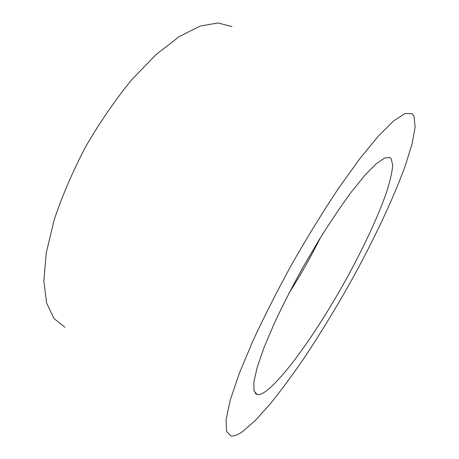<?xml version="1.0" encoding="UTF-8"?>
<svg xmlns="http://www.w3.org/2000/svg" width="459" height="459" viewBox="0 0 459 459"><rect width="100%" height="100%" fill="white"/><g stroke="black" fill="none" stroke-linecap="round" stroke-linejoin="round"><path stroke-width="0.69" d="M320.514 237.515C310.961 256.696 300.427 275.32 288.895 293.376M391.016 158.366L392.697 165.028C392.175 171.999 390.144 181.018 386.604 192.091C378.457 215.529 364.521 245.502 348.083 275.79C319.234 328.541 282.606 381.022 263.546 392.784C260.907 394.321 258.75 394.895 257.074 394.505L253.965 390.775L253.925 381.653L257.264 367.08L264.097 347.4L274.281 323.4C282.601 305.637 292.044 287.139 302.607 267.907L319.045 239.896C330.256 222.013 340.98 206.102 351.221 192.166L365.02 175.131L376.334 163.656L384.757 157.902L390.144 157.638L391.016 158.366M242.363 431.747C237.642 435.034 233.826 436.429 230.911 435.935L226.499 431.317L226.08 419.503L230.217 400.179L239.214 373.586L252.995 340.693C264.407 316.125 277.471 290.432 292.182 263.621C307.438 236.993 322.746 212.098 338.111 188.936L359.678 158.854L378.509 135.904L393.742 120.815L404.918 113.574L411.964 113.62L413.989 116.11L415.148 127.023L412.044 143.994L405.337 165.584C393.765 197.513 375.456 236.391 354.314 275.274C338.008 304.742 321.105 332.591 303.6 358.823C292.079 375.565 280.942 390.615 270.179 403.977L255.198 420.622L242.363 431.747M64.966 327.29L53.955 318.477L46.634 303.015L43.852 280.914L46.279 252.714L54.254 219.603C62.304 195.614 72.838 171.207 85.856 146.392C99.999 122.111 115.243 99.953 131.578 79.912L155.962 54.667L179.268 36.559L200.239 26.054L217.979 22.95L231.984 26.605M390.144 157.638L389.685 157.403M257.074 394.505L255.164 393.3"/></g></svg>
